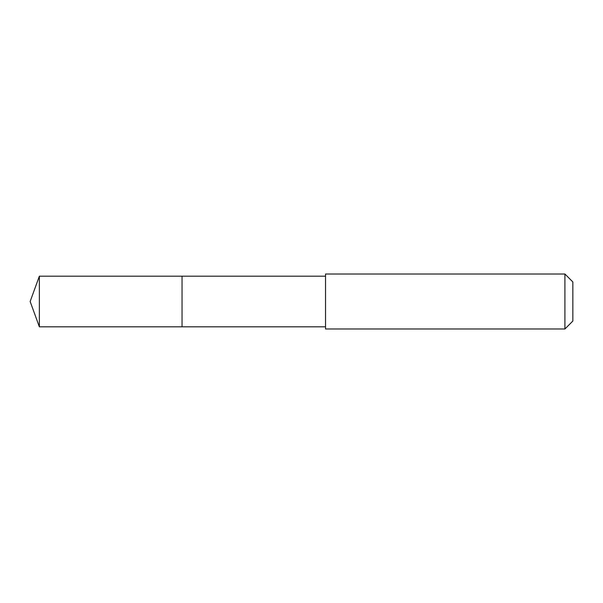 <?xml version="1.0" encoding="UTF-8"?>
<svg xmlns="http://www.w3.org/2000/svg" width="603" height="603" viewBox="0 0 603 603"><rect width="100%" height="100%" fill="white"/><g stroke="black" fill="none" stroke-linecap="round" stroke-linejoin="round"><path stroke-width="0.9" d="M182.038 279.083L182.038 276.189L39.361 276.189L39.361 326.811L182.038 326.811L182.038 276.189L325.537 276.189L325.537 326.811L182.038 326.811L182.038 279.083M325.545 274.018L325.545 328.982L564.921 328.982L564.921 274.018L325.545 274.018L325.537 276.189M564.921 274.018L572.85 281.955L572.85 321.045L564.921 328.982M182.038 326.811L39.361 326.811L30.15 301.5L39.361 326.811M30.15 301.5L39.361 276.189M325.537 326.811L325.545 328.982"/></g></svg>
